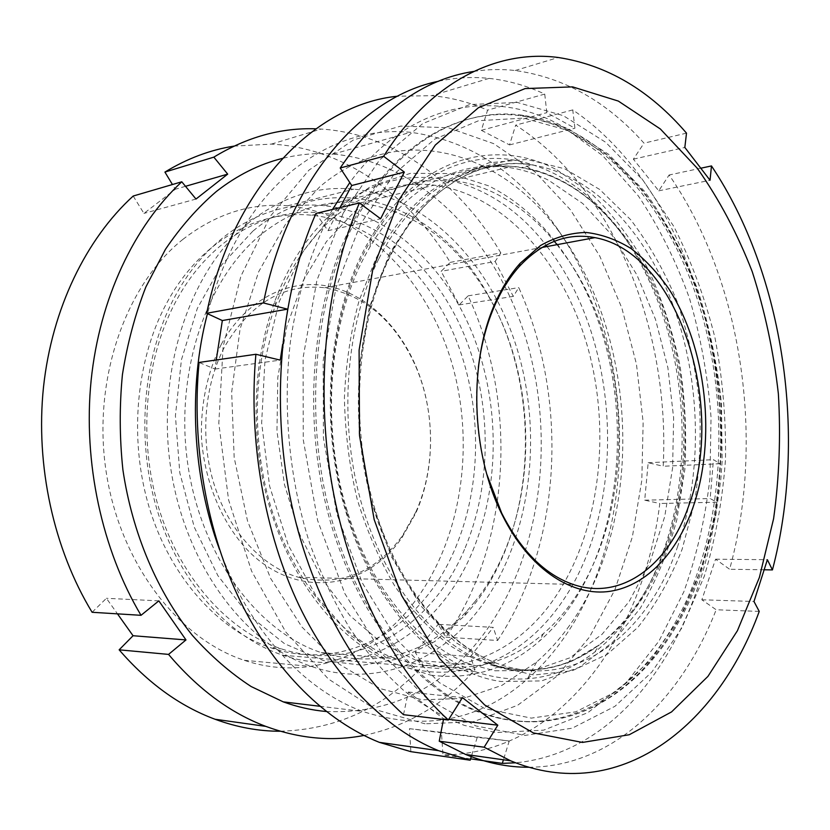 <?xml version="1.0" encoding="UTF-8"?>
<svg xmlns="http://www.w3.org/2000/svg" width="830" height="830" viewBox="0 0 830 830"><rect width="100%" height="100%" fill="white"/><g stroke="black" fill="none" stroke-linecap="round" stroke-linejoin="round"><path stroke-width="0.62" stroke-dasharray="4.15 3.11" d="M547.043 246.52C623.143 343.081 628.756 514.735 556.66 609.334C516.613 662.714 453.336 687.624 390.816 662.164C328.566 636.766 273.381 557.075 259.562 460.733C251.936 403.671 257.041 350.468 274.875 301.114C289.224 263.235 308.864 233.469 333.805 211.816C402.872 151.558 492.802 175.255 545.974 245.151M332.674 218.456C308.459 239.569 289.411 268.505 275.519 305.264C258.244 353.134 253.306 404.687 260.693 459.945C274.004 557.76 332.623 638.042 396.242 658.688C454.446 679.054 512.67 654.476 549.813 604.779C597.725 540.548 611.897 440.657 589.383 353.414C566.714 266.44 506.549 194.863 434.183 185.173C398.431 180.753 364.588 191.844 332.674 218.456M252.797 231.197L221.703 264.853L197.301 308.47L181.428 359.784L175.41 415.757L179.799 472.83L194.324 527.268L217.875 575.636L248.689 615.103L284.597 643.727L323.264 660.493L362.44 665.266L400.122 658.605L434.65 641.621L464.727 615.736L473.245 605.827C537.342 526.708 542.353 389.011 488.268 295.418C439.589 205.197 333.359 163.448 252.797 231.197M474.76 601.823L466.429 611.492C426.153 654.652 377.754 668.358 321.231 652.619C258.462 632.087 201.97 557.729 188.088 466.232C174.093 374.776 205.477 280.509 259.728 235.564C291.423 210 325.08 199.096 360.708 202.873C414.917 211.194 457.828 242.868 489.441 297.887C542.405 389.488 537.477 524.57 474.76 601.823M567.378 628.455C643.198 526.355 640.262 348.133 564.421 239.403C507.348 153.228 402.187 117.186 319.778 186.792L285.862 223.685L258.628 271.856L240.067 329.074L231.663 392.227L234.174 457.527L247.506 520.898L270.673 578.489L301.975 627.044L339.252 664.176L380.099 688.568L422.19 699.825L463.41 698.404L501.994 685.331L536.585 662.039C547.841 652.245 558.102 641.051 567.378 628.455M219.514 549.47C249.176 630.976 304.641 690.166 362.544 711.403C424.939 731.552 479.865 720.793 527.33 679.116C539.417 668.524 550.425 656.457 560.354 642.928C641.372 533.213 638.197 345.031 557.366 228.841C518.812 172.609 469.915 140.426 410.663 132.302C369.641 128.266 330.392 140.924 292.907 170.264C253.337 202.707 224.857 250.504 207.438 313.667M326.242 711.497C389 714.049 440.512 689.523 480.778 637.928C539.573 561.485 556.038 445.357 527.735 344.782C499.204 244.622 424.234 162.192 333.193 154.079C316.313 152.782 299.391 154.224 282.428 158.406M248.118 223.249C190.236 270.362 156.175 370.139 170.627 467.466C184.966 564.846 244.892 644.205 311.499 666.48C373.905 688.049 436.86 662.983 476.897 612.042C528.181 546.7 543.474 445.337 519.518 357.201C495.386 269.356 431.081 197.53 353.819 189.136C316.635 185.464 281.401 196.835 248.118 223.249M183.015 239.279C125.807 284.607 92.182 379.3 106.095 471.409C119.894 563.58 178.481 638.872 244.3 660.317C305.948 681.057 368.696 657.505 408.889 608.909C460.38 546.617 476.15 449.404 452.423 365.117C428.56 281.09 364.401 212.978 287.709 205.788C250.816 202.686 215.925 213.85 183.015 239.279M363.893 735.453C407.302 726.219 444.341 704.317 475.019 669.737L470.444 656.613L493.259 627.376L438.178 624.326L445.959 637.191C511.052 543.474 518.2 403.473 468.12 295.843L459.177 304.911L441.104 271.317L450.254 262.373C409.698 195.693 344.263 147.865 271.369 144.109L233.967 146.122M445.959 637.191L497.595 640.49L493.259 627.376M497.595 640.49C562.356 543.349 569.007 399.074 518.771 287.605L513.282 296.393L495.137 261.481L441.104 271.317M450.254 262.373L500.853 252.922L495.137 261.481M500.853 252.922C460.162 183.772 394.582 133.672 321.189 129.065L315.836 128.826M133.194 196.036L143.932 213.414L175.296 189.25L172.443 184.53M280.312 731.251C336.731 729.477 384.394 707.523 423.3 665.401L415.291 652.442L438.178 624.326M92.109 612.281L106.416 598.306L117.476 613.847M423.3 665.401L475.019 669.737M468.12 295.843L518.771 287.605M513.282 296.393L459.177 304.911M470.444 656.613L415.291 652.442M158.841 600.868L106.416 598.306M185.505 186.304L175.296 189.25M195.994 199.044L143.932 213.414M343.226 213.071L379.528 160.024L422.719 123.597L469.624 104.58L517.298 102.422L563.279 115.65L605.599 142.241L642.804 179.965L673.877 226.549C691.39 261.191 705.085 298.229 714.952 337.654C722.567 377.847 726.084 418.424 725.503 459.384C722.577 500.002 715.502 538.981 704.265 576.331L681.803 627.968L651.83 672.092L614.957 706.309L572.223 728.18L525.172 735.38L475.943 725.98L427.284 698.87L382.423 654.144L344.803 593.502L317.6 520.389L303.272 439.796L303.085 357.73L316.904 280.343L343.226 213.071M339.927 207.656L327.995 230.688L315.95 213.435M759.232 611.42L716.166 609.76L701.848 599.768L715.564 559.202L729.622 569.255C765.405 439.786 742.342 280.779 669.125 174.995L658.75 190.827L633.373 159.184L644.007 143.165C606.979 101.592 564.037 77.377 515.16 70.508C501.445 68.973 487.625 69.284 473.702 71.442M478.381 367.265C474.169 403.536 477.001 439.236 486.868 474.387M221.34 344.243C207.573 371.394 200.57 403.93 201.462 437.618C204.502 482.552 222.596 524.83 249.768 552.386C298.914 600.049 366.839 588.781 401.959 537.653L415.778 513.179C435.563 469.095 435.418 411.919 415.788 366.02C397.663 323.513 363.384 291.828 324.665 285.572C286.039 279.513 244.964 301.02 221.34 344.243M415.986 511.716L402.405 535.755C375.212 572.908 340.549 586.737 298.395 577.255C262.674 567.014 229.765 532.466 214.648 486.058C199.615 439.63 203.952 384.923 225.179 345.737C250.94 302.732 284.109 283.404 324.675 287.74C365.553 295.397 395.983 321.812 415.986 366.995C435.304 412.126 435.439 468.379 415.986 511.716M455.504 547.696C482.531 483.527 482.116 403.556 455.162 337.354C427.948 271.514 373.832 221.703 311.81 215.25C259.209 209.71 202.779 239.362 169.061 298.821C136.265 356.029 128.028 437.804 149.369 508.012C170.835 578.23 219.224 630.935 271.628 648.043C348.434 673.587 423.86 624.606 455.504 547.696M465.205 547.738C492.19 483.153 491.734 402.685 464.748 336.046C437.514 269.76 383.367 219.566 321.272 212.968C268.609 207.313 212.086 237.09 178.315 296.964C145.468 354.576 137.23 436.985 158.665 507.752C180.214 578.52 228.738 631.609 281.235 648.811C358.176 674.51 433.602 625.135 465.205 547.738M472.778 550.757C500.438 484.077 499.857 401.17 472.021 332.488C443.926 264.189 388.139 212.366 324.042 205.695C270.134 200.04 212.231 230.522 177.475 291.973C143.58 351.256 134.958 436.279 156.922 509.371C179.01 582.463 228.904 637.326 282.843 655.233C362.502 682.136 440.367 630.779 472.778 550.757M663.149 551.857C699.794 450.275 682.302 314.674 620.135 231.435C590.057 190.827 553.911 166.903 511.716 159.661C457.558 151.454 398.753 184.136 363.499 253.98C329.105 321.293 320.868 419.731 344.357 504.287C367.939 588.885 419.949 651.747 474.822 671.584C519.051 686.037 559.078 679.511 594.882 652.007C625.198 627.957 647.95 594.581 663.149 551.857M352.677 222.585C312.298 299.962 301.695 414.896 328.286 514.247C354.97 613.65 414.803 687.665 477.603 711.704C574.37 749.054 663.585 676.077 698.289 570.314C727.796 482.604 725.327 375.71 692.801 285.883C659.933 196.689 595.733 126.378 520.213 115.723C459.623 107.278 393.43 143.549 352.677 222.585M528.824 767.252C612.633 766.92 681.368 699.368 716.166 609.76M764.306 569.785L729.622 569.255M700.997 168.179L669.125 174.995M686.503 133.142L644.007 143.165M403.494 714.682L408.319 692.033L443.604 718.759L443.479 719.444M443.604 718.759L448.729 719.371M408.319 692.033L462.435 697.615M327.995 230.688L380.607 218.778M633.373 159.184L684.833 147.45M658.75 190.827L710.044 180.266M715.564 559.202L767.377 559.711M701.848 599.768L753.982 601.491M430.78 675.163C471.668 680.154 507.908 668.762 539.51 641.009C633.83 559.503 642.804 366.57 564.888 254.81C543.816 223.706 518.397 200.715 488.611 185.837L450.265 173.543L410.394 173.346L371 186.221L334.386 212.49L302.992 251.552L279.191 301.705L264.967 360.116L261.647 423.041L269.605 486.131L288.228 545.02L316.002 595.795L350.727 635.458L389.851 662.153L430.78 675.163M557.044 244.663L567.886 259.396C643.406 367.576 634.608 555.26 543.422 633.632C512.899 660.327 477.987 671.138 438.676 666.075L415.799 660.265L381.748 642.98L349.959 615.642L322.113 579.039L299.817 534.634L284.451 484.471L276.961 431.133L277.801 377.453L286.858 326.294L303.458 280.26L326.512 241.489L354.576 211.536L386.106 191.284L419.503 181.033L453.273 180.567C467.352 182.403 480.985 186.491 494.182 192.84C516.654 203.858 536.699 220.012 554.316 241.312M556.992 169.974L592.06 194.282C613.484 215.271 632.107 240.098 647.95 268.754C661.987 299.018 672.642 331.201 679.926 365.283C685.186 399.925 686.825 434.64 684.843 469.417L676.803 519.881C668.067 552.209 655.856 581.716 640.179 608.411L612.333 642.596L579.06 667.403L541.492 680.922L501.206 681.513C439.599 673.244 375.316 609.562 346.805 514.88C317.433 421.744 328.348 308.013 370.73 238.065C417.812 157.337 495.603 136.826 556.992 169.974M494.971 670.775L533.742 670.484L569.982 657.785L602.155 634.203L629.14 601.532L650.17 561.671L664.737 516.54L672.591 467.975L673.628 417.791L667.891 367.721L655.544 319.509L636.901 274.886L612.426 235.637L582.795 203.558L548.91 180.442C535.755 173.75 522.143 169.393 508.085 167.359C458.451 159.91 404.905 187.051 370.045 246.842C329.593 313.885 319.249 422.138 347.22 510.958C370.886 589.207 420.437 646.819 472.073 664.82L494.971 670.775M425.033 723.812L375.803 709.733L328.296 678.93L285.779 632.004L251.563 571.061L228.561 499.795L218.809 423.144L223.104 346.753L240.887 276.193L270.383 216.184L308.936 170.15L353.456 139.959L400.869 126.067L448.366 127.768L493.601 143.611L534.759 171.675L570.459 209.834L599.716 255.982L621.867 308.055L636.444 364.069L643.146 422.138L641.808 480.394L632.356 536.958L614.854 589.86L589.528 637.035L556.847 676.274L517.619 705.293L473.09 721.82L425.033 723.812M410.871 751.669L409.481 728.657L441.425 732.33L442.971 754.895C559.275 754.626 643.603 635.51 659.809 503.499L644.702 500.179L648.178 462.725L663.191 466.242C670.329 331.844 614.428 188.161 515.669 125.143L509.547 144.908L481.338 130.31L487.573 110.162C469.614 102.287 451.022 97.463 431.797 95.678L397.56 96.218M216.257 359.981L214.97 369.06L199.055 362.451M332.508 209.44C312.194 247.174 297.69 292.212 290.438 341.587C282.553 408.215 289.328 479.45 309.517 542.758C320.66 573.634 334.013 602.009 349.586 627.895C366.175 652.048 384.145 672.84 403.494 690.28C423.352 705.656 443.687 717.379 464.52 725.441L495.645 732.537L543.629 730.172L587.91 712.628L626.754 682.136L658.968 641.071L683.827 591.852C696.692 555.82 705.407 517.837 709.972 477.914L711.04 417.324C707.917 376.654 700.759 337.073 689.554 298.561C676.139 261.201 659.062 226.984 638.322 195.901L602.788 155.739L561.796 125.973C494.68 87.845 408.827 101.717 349.804 182.559M438.665 81.226C455.566 77.584 472.363 76.64 489.057 78.394C508.261 80.479 526.822 85.708 544.739 94.081L546.804 112.672L574.92 128.225L572.741 109.913C671.148 176.344 726.675 324.935 720.15 463.721L713.458 459.675L710.179 498.571L716.944 502.202C701.775 633.197 625.374 752.582 515.586 762.791M287.491 309.144L282.646 344.294M471.699 755.321L477.25 737.351L509.226 741.003L503.426 759.782M572.741 109.913L515.669 125.143M720.15 463.721L663.191 466.242M716.944 502.202L659.809 503.499M470.61 758.848L442.971 754.895M544.739 94.081L487.573 110.162M214.97 369.06L280.25 360.116M409.481 728.657L477.25 737.351M441.425 732.33L509.226 741.003M644.702 500.179L710.179 498.571M648.178 462.725L713.458 459.675M509.547 144.908L574.92 128.225M481.338 130.31L546.804 112.672M665.401 547.81C701.039 449.061 683.962 316.78 623.579 235.99C589.082 189.966 547.655 166.529 499.276 165.668C452.744 167.287 405.766 199.76 375.865 258.67L359.131 300.533C350.748 331.295 345.84 363.727 344.409 397.829C345.093 432.233 349.326 465.952 357.128 498.965C366.85 530.889 379.414 559.949 394.831 586.125C411.556 610.154 429.899 629.939 449.86 645.481C470.34 658.366 491.111 666.646 512.172 670.298C533.036 671.377 553.081 668.254 572.306 660.919L599.198 644.889C628.559 621.691 650.627 589.331 665.401 547.81M378.708 259.053C345.778 324.374 338.132 419.627 360.894 501.341C383.761 583.075 433.914 643.758 486.795 662.724C564.192 690.923 637.222 633.923 666.905 547.271C692.293 474.781 690.882 385.099 663.99 309.953C636.838 235.243 583.594 177.143 521.914 167.453C469.479 159.163 412.583 191.035 378.708 259.053M677.363 547.302C702.657 474.376 701.184 384.176 674.302 308.553C647.151 233.365 593.979 174.829 532.352 164.963C479.948 156.528 423.072 188.503 389.208 256.978C356.288 322.714 348.683 418.694 371.508 501.03C394.447 583.397 444.662 644.505 497.533 663.564C574.931 691.919 647.805 634.483 677.363 547.302M389.446 253.648L369.267 307.733L358.819 369.35L359.141 434.381L370.284 498.291L391.355 556.65L420.644 605.651L455.846 642.555L494.431 665.816L533.929 675.029L572.161 670.775L607.29 654.289L637.948 627.262C655.887 604.717 670.619 578.697 682.156 549.18L694.648 502.015C699.732 468.826 701.288 435.055 699.306 400.703C695.343 366.528 687.987 333.598 677.259 301.913C664.685 271.431 649.174 244.051 630.727 219.774L599.727 189.489L564.805 168.822L527.299 159.453L488.87 162.773L451.551 179.685L417.615 210.27L389.446 253.648M360.396 224.318L335.943 287.844L323.171 360.728L323.42 437.918L336.804 513.739L362.171 582.65L397.311 640.013L439.288 682.582L484.948 708.685L531.304 718.116L575.761 711.829L616.265 691.535L651.322 659.373L679.905 617.624L701.36 568.571L715.356 514.382C721.021 476.399 722.723 437.804 720.44 398.608C715.948 359.618 707.627 321.957 695.509 285.644C681.306 250.629 663.71 218.996 642.742 190.734L607.332 155.106L567.16 130.206L523.668 118.119L478.723 120.672L434.671 139.15L394.25 173.978L360.396 224.318M354.638 222.139C314.259 299.609 303.656 414.72 330.257 514.206C356.973 613.754 416.816 687.863 479.615 711.933C576.394 749.314 665.556 676.222 700.24 570.345C729.726 482.531 727.246 375.534 694.72 285.603C661.852 196.305 597.662 125.89 522.153 115.194C461.573 106.717 395.391 142.999 354.638 222.139M260.693 459.945L259.562 460.733M275.519 305.264L274.875 301.114M466.429 611.492L464.727 615.736M564.421 239.403L557.366 228.841M333.193 154.079L410.663 132.302M244.3 660.317L311.499 666.48M321.231 652.619L396.242 658.688M271.369 144.109L321.189 129.065M360.708 202.873L434.183 185.173M287.709 205.788L353.819 189.136M319.778 706.257L362.544 711.403M536.585 662.039L527.33 679.116M489.441 297.887L488.268 295.418M402.405 535.755L401.959 537.653M298.395 577.255L573.198 584.455M311.81 215.25L321.272 212.968M324.042 205.695L511.716 159.661M594.882 652.007L599.198 644.889C565.157 670.547 527.693 676.491 486.795 662.724L497.533 663.564C445.98 644.713 395.661 584.04 372.618 501.113C349.689 418.31 357.398 321.563 390.505 255.661C424.535 186.989 481.39 156.04 532.352 164.963L521.914 167.453C560.997 174.622 594.892 197.467 623.579 235.99L620.135 231.435M520.213 115.723L522.153 115.194L567.191 128.079L608.452 154.204L644.537 191.284C665.743 220.552 683.401 253.15 697.49 289.079C709.442 326.283 717.452 364.795 721.519 404.594L722.142 461.055L720.762 479.833L715.595 516.748L701.879 569.494C667.289 675.122 578.406 749.065 479.615 711.933L477.603 711.704M515.16 70.508L558.289 57.498M282.843 655.233L474.822 671.584M271.628 648.043L281.235 648.811M324.675 287.74L541.865 247.485M415.986 366.995L415.788 366.02M567.886 259.396L564.888 254.81M543.422 633.632L539.51 641.009M489.057 78.394L431.797 95.678M508.085 167.359L453.273 180.567M472.073 664.82L415.799 660.265M347.22 510.958L346.805 514.88M370.045 246.842L370.73 238.065"/><path stroke-width="1.25" d="M282.428 158.406C259.261 164.153 237.224 175.192 216.34 191.512C197.602 207.583 180.629 226.891 165.398 249.415L145.852 286.993C135.114 314.456 127.312 343.662 122.425 374.6C119.364 406.14 119.52 437.887 122.902 469.842C132.312 533.296 157.337 591.873 192.404 635.417C210.675 655.876 230.252 672.912 251.117 686.514L283.248 701.869C297.576 707.046 311.904 710.262 326.242 711.497M315.836 128.826C280.924 127.592 246.925 137.033 213.839 157.14L227.69 174.124L195.994 199.044L181.78 181.791C134.263 225.947 99.6 298.375 91.134 380.316C82.948 462.269 101.903 549.616 141.017 615.31L158.841 600.868L185.982 639.93L133.049 635.728L119.147 649.828C147.916 683.069 179.882 706.206 215.063 719.257C236.892 727.277 258.649 731.272 280.312 731.251M233.967 146.122C210.208 149.877 187.186 158.53 164.921 172.08L172.443 184.53M117.476 613.847L133.049 635.728M181.78 181.791L133.194 196.036C86.196 238.853 51.989 308.521 43.502 387.081C35.306 465.651 53.742 549.242 92.109 612.281L141.017 615.31M119.147 649.828L168.552 654.403L185.982 639.93M168.552 654.403C197.81 688.973 230.232 712.97 265.808 726.385C299.288 738.659 331.979 741.678 363.893 735.453M164.921 172.08L213.839 157.14M545.974 245.151L547.043 246.52M207.438 313.667C187.902 387.745 192.342 476.233 219.514 549.47M227.69 174.124L185.505 186.304M759.398 577.41L773.591 518.729C779.277 477.696 780.864 436.041 778.364 393.752C773.581 351.671 764.876 310.98 752.239 271.669C737.455 233.687 719.154 199.231 697.314 168.293L660.369 128.992L618.329 101.073L572.607 86.88L525.131 88.571L478.371 107.755L435.262 145.094L399.012 199.874L372.774 269.615L359.1 350.084L359.514 435.543L374.154 519.497L401.699 595.608L439.63 658.636L484.689 704.981L533.389 732.921L582.484 742.435L629.244 734.747L671.563 711.912L707.938 676.388L737.413 630.727L759.398 577.41M359.39 202.966L315.95 213.435C282.345 289.815 271.265 392.134 288.29 487.656C305.565 583.148 349.555 666.386 403.494 714.682L448.314 720.025C394.188 670.412 349.772 584.528 332.197 485.872C314.861 387.185 325.806 281.515 359.39 202.966L380.607 218.778L404.335 172.111L383.647 156.289C430.511 81.382 497.16 49.416 558.289 57.498C606.969 65.02 649.714 90.242 686.503 133.142L684.833 147.45L710.044 180.266L711.476 165.938C784.236 274.823 807.393 437.317 772.429 569.909L767.377 559.711L753.982 601.491L759.232 611.42C717.514 726.364 619.004 805.546 510.595 760.788L484.149 747.218L439.236 741.19L465.661 754.47C486.951 763.071 508.012 767.335 528.824 767.252M473.702 71.442C423.124 79.12 378.625 111.303 340.217 168.002L351.754 185.515L339.927 207.656M692.874 507.721C676.398 554.347 644.537 587.65 606.989 591.697C569.546 595.494 528.191 567.44 502.326 515.129C470.776 452.91 468.234 360.562 495.946 301.415C502.71 286.516 510.74 273.848 520.047 263.39L540.527 245.514C555.28 237.193 570.459 232.846 586.073 232.452C601.615 234.257 616.597 239.611 631.018 248.512C644.889 259.209 657.464 272.613 668.741 288.716C706.755 347.718 716.705 439.464 692.874 507.721M486.868 474.387L501.662 513.075C521.001 550.809 544.843 574.599 573.198 584.455C621.67 601.148 668.482 564.929 688.641 506.072C726.852 405.559 677.965 252.413 594.923 237.639C567.409 232.4 542.104 242.121 519.02 266.793C509.9 277.044 502.036 289.463 495.417 304.05C486.971 322.849 481.296 343.931 478.381 367.265M772.429 569.909L764.306 569.785M711.476 165.938L700.997 168.179M383.647 156.289L340.217 168.002M443.479 719.444L439.236 741.19M448.314 720.025L462.435 697.615L497.813 725.192L484.149 747.218M448.729 719.371L497.813 725.192M351.754 185.515L404.335 172.111M554.316 241.312L557.044 244.663M255.889 354.265L199.055 362.451C191.222 444.828 206.96 533.057 241.146 602.788C275.622 672.362 326.553 721.343 379.32 742.342L410.871 751.669L470.185 760.207L438.541 750.662C385.577 729.082 334.106 678.183 299.091 605.527C264.365 532.704 248.18 440.336 255.889 354.265L280.25 360.116L282.646 344.294M397.56 96.218C315.846 104.175 233.22 186.283 206.639 313.294L222.336 320.546L216.257 359.981M349.804 182.559L332.508 209.44M287.491 309.144L263.421 302.929C288.207 179.498 362.378 96.405 438.665 81.226M470.185 760.207L471.699 755.321M515.586 762.791L502.316 763.382L503.426 759.782M502.316 763.382L470.61 758.848M263.421 302.929L206.639 313.294M222.336 320.546L287.481 309.175M215.063 719.257L265.808 726.385M283.248 701.869L319.778 706.257M501.662 513.075L502.326 515.129M465.661 754.47L510.595 760.788M541.865 247.485L594.923 237.639M519.02 266.793L520.047 263.39M438.541 750.662L379.32 742.342"/></g></svg>

